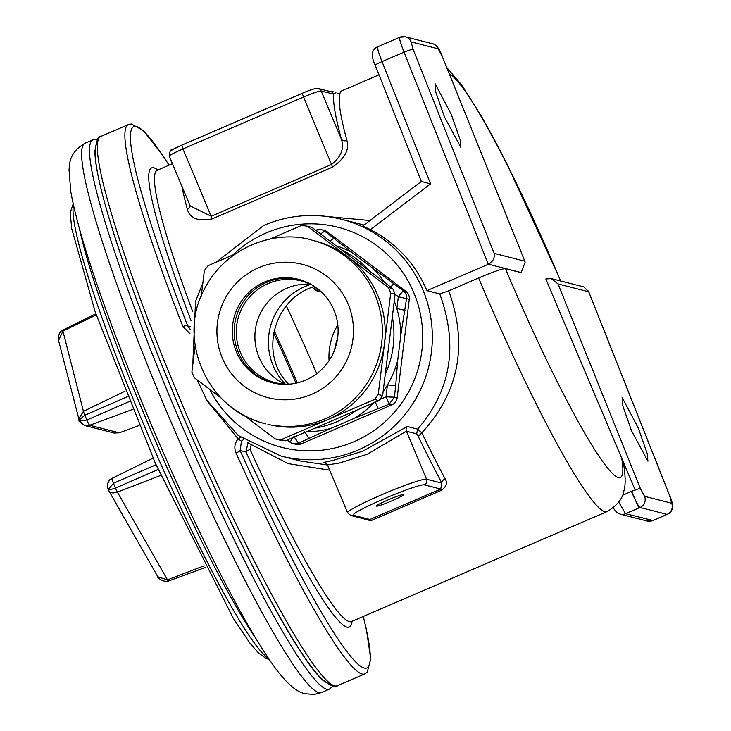 <?xml version="1.0" encoding="UTF-8"?>
<svg xmlns="http://www.w3.org/2000/svg" width="731" height="731" viewBox="0 0 731 731"><rect width="100%" height="100%" fill="white"/><g stroke="black" fill="none" stroke-linecap="round" stroke-linejoin="round"><path stroke-width="1.1" d="M286.333 305.969A222.452 23.255 -113.3 0 1 316.751 373.678M329.051 360.666C328.347 347.755 331.253 335.849 337.795 324.939M314.303 286.36L310.154 287.959C272.672 302.387 259.642 355.476 288.599 384.204M334.652 349.774A60.234 59.714 104.3 0 1 337.594 338.225M310.839 284.414A60.234 59.714 -75.7 0 0 304.873 286.607A60.234 59.714 -75.7 0 0 285.401 384.204M274.18 330.723A221.575 23.164 -113.3 0 1 297.307 382.87M273.696 332.998A208.673 21.811 -113.3 0 1 295.973 383.172M325.798 462.951L323.787 462.44L333.363 460.274L362.941 451.091L407.313 426.493A4.304 4.267 -75.7 0 0 406.399 431.226L367.254 454.253L339.321 463.043L327.47 464.907L324.829 462.549A4.304 4.267 104.3 0 1 324.92 462.568M445.124 478.842A4.304 2.641 -28 0 0 441.917 483.118L440.711 489.03L441.57 490.263C446.449 486.535 447.637 482.734 445.124 478.842A245.671 25.676 -113.3 0 1 421.814 432.871L417.602 429.115C451.073 390.4 458.465 345.334 439.76 293.926L426.941 290.655C415.263 263.571 396.43 243.231 370.434 229.635L362.859 225.961L421.33 181.443L375.213 65.287A8.608 0.877 158.3 0 0 375.295 65.351M364.047 225.057L341.34 219.227A122.187 121.127 -75.7 0 0 263.946 225.349M300.615 461.042L327.506 464.98M407.313 426.493L417.602 429.115L416.679 433.839L406.399 431.226L426.566 479.198L441.917 483.118A249.975 26.133 -113.3 0 1 418.196 436.334L416.679 433.839M418.196 436.334L421.814 432.871C459.132 392.072 468.105 344.73 448.724 290.828L439.76 293.926M351.145 621.679L606.995 511.618A245.671 25.676 -113.3 0 1 478.595 277.972A25.813 2.056 -22.8 0 1 505.468 268.661L521.139 272.663L525.16 262.054L442.401 56.854A8.608 0.466 -22 0 1 442.465 56.881A8.608 0.466 -22 0 1 442.438 56.945M442.401 56.854L438.198 48.803L411.124 41.905L413.134 49.397L494.11 253.355C494.85 258.116 492.95 261.744 488.39 264.22L426.941 290.655M478.595 277.972L448.724 290.828M370.434 229.635L430.559 183.865L421.33 181.443M369.977 220.543L327.634 216.568M189.959 333.692L182.914 326.62A4.304 1.316 -21.3 0 1 187.757 325.98L190.197 329.352M207.147 400.844L238.142 438.856L240.609 437.248M182.914 326.62A299.025 31.259 -113.3 0 1 128.364 124.599L100.851 136.432A299.025 31.259 -113.3 0 0 190.325 423.459A299.025 31.259 -113.3 0 0 337.229 685.779L364.742 673.936A299.025 31.259 -113.3 0 1 236.04 453.001A4.304 0.649 -24.2 0 0 240.124 450.543L241.468 441.186L243.688 439.377M351.52 621.551A245.671 25.676 -113.3 0 1 250.02 449.41A4.304 0.822 -24.5 0 0 246.009 452.041L248.083 442.191M250.02 449.41L251.363 444.119M247.599 442.675L288.115 463.6L329.69 470.179M359.835 517.804L370.818 520.71L369.959 519.476L353.548 515.291A38.725 3.088 -22.8 0 1 383.994 498.807A38.725 3.088 -22.8 0 1 424.3 484.845A4.304 4.267 -75.7 0 0 426.566 479.198A43.028 3.436 -22.8 0 0 383.848 493.827A43.028 3.436 -22.8 0 0 347.6 512.787L327.47 464.907M236.04 453.001C233.929 447.884 234.633 443.169 238.142 438.856L241.468 441.186M346.887 140.407A4.304 3.454 -15.2 0 1 341.34 139.009C344.429 148.338 341.167 156.836 331.536 164.502L332.514 167.125C344.895 158.38 349.683 149.471 346.887 140.407A245.671 25.676 -113.3 0 1 340.098 93.056L340.317 92.334M189.923 205.247A4.304 3.454 164.8 0 1 187.31 209.066C189.631 218.341 197.937 221.612 212.237 218.88L182.96 148.932L303.237 97.186A17.206 1.371 -22.8 0 1 321.147 90.973L333.692 94.18L335.867 92.59M606.995 511.618C624.676 501.164 623.442 490.364 624.027 490.547C625.562 485.11 625.508 476.85 623.872 465.757L621.734 458.282L545.81 278.95L551.338 278.63L558.036 283.957L640.265 488.253L644.587 496.322L671.661 503.22L669.651 495.728L588.683 291.77L558.036 283.957M551.338 278.63L583.795 286.908L588.683 291.77M618.764 502.215L625.562 513.683L652.902 520.472M669.651 495.728A8.608 0.877 -21.7 0 1 669.733 495.801C674.183 505.523 673.352 511.718 667.22 514.368L652.792 520.582L647.173 521.011A8.608 8.534 104.3 0 1 647.173 521.011A8.608 8.534 104.3 0 0 652.637 520.582L667.339 514.249M399.884 37.235C398.971 37.857 400.36 42.837 404.042 52.166L382.03 61.632C378.356 52.303 376.968 47.332 377.872 46.711L399.729 37.244L405.349 36.815A8.608 8.534 -75.7 0 0 405.33 36.806A8.608 8.534 -75.7 0 0 399.884 37.235L399.729 37.244M622.127 397.472L638.282 428.037L647.255 453.695L647.922 461.188L631.483 430.678L622.492 405.011L622.127 397.472M347.6 512.787L350.825 515.501L367.008 519.631L369.959 519.476L440.711 489.03L424.3 484.845M328.95 683.622A294.721 30.803 -113.3 0 1 184.267 419.037A294.721 30.803 -113.3 0 1 97.671 142.7M340.098 93.056A4.304 4.258 21.3 0 1 337.64 93.34M190.224 205.968L211.259 216.257L331.536 164.502L302.122 93.367A12.911 1.033 -22.8 0 1 315.554 88.716M640.21 488.271L632.818 490.857M505.468 268.661A219.857 22.981 -113.3 0 0 621.734 458.282L635.102 489.852M435.055 83.645L451.21 114.219L460.192 139.877L460.859 147.37L444.421 116.859L435.429 91.192L435.055 83.645M631.447 491.424C635.458 500.836 638.3 506.19 639.99 507.469L667.065 514.377A8.608 8.534 104.3 0 0 671.661 503.22M388.143 499.867A14.766 1.179 157.2 0 0 376.474 505.861A14.766 1.179 157.2 0 0 390.473 501.429A14.766 1.179 157.2 0 0 403.439 494.531A14.766 1.179 157.2 0 0 388.143 499.867M169.437 156.26A17.206 1.371 -22.8 0 1 169.29 156.16A17.206 1.371 -22.8 0 1 182.96 148.932L181.809 145.122L302.086 93.367C310.62 89.611 316.02 87.994 318.277 88.497A4.304 4.267 -75.7 0 1 321.147 90.973L341.34 139.009A249.975 26.133 -113.3 0 1 333.692 94.18A4.304 4.267 -75.7 0 0 330.832 91.695A4.304 4.267 -75.7 0 0 330.823 91.695L333.172 91.74M157.302 575.608L157.841 576.759C156.388 577.006 163.698 582.799 168.441 581.072L168.441 581.072A5.519 0.576 -113.3 0 1 167.509 579.875L117.389 492.1A5.519 0.576 -113.3 0 1 115.452 488.052L113.442 483.273A5.519 0.576 -113.3 0 1 111.962 478.385A5.519 0.576 -113.3 0 1 112.017 478.385C107.713 481.153 106.47 484.881 108.279 489.587L113.442 483.273L156.023 464.733M79.067 420.087L84.842 415.235A5.519 0.576 -113.3 0 1 83.435 411.315L62.93 331.088A5.519 0.576 -113.3 0 1 62.848 330.12L95.852 313.809M79.487 421.12L84.732 425.543L89.685 425.259A5.519 0.576 -113.3 0 1 86.852 420.014L84.842 415.235L127.231 396.778M119.363 432.779A5.519 0.576 -113.3 0 1 119.327 432.807L119.327 432.807A5.519 0.576 -113.3 0 1 119.281 432.807L89.685 425.259L132.412 409.479M157.841 576.759L167.509 579.875L204.123 565.776M108.563 490.309L157.814 576.713M153.09 458.063L111.962 478.385C109.129 479.408 107.649 482.25 107.503 486.919L108.517 490.163C109.732 492.986 112.693 493.626 117.389 492.1L160.783 475.397M108.517 490.163L115.452 488.052L158.134 469.466M78.893 419.749L78.628 418.991L83.435 411.315L124.992 391.231M79.304 420.672L58.553 340.472L62.93 331.088L96.264 314.979M114.173 433.054L119.327 432.807L139.091 425.506L119.281 432.807L114.173 433.054L84.732 425.543C79.716 422.025 77.925 420.489 79.359 420.919L86.852 420.014L129.177 401.584M314.805 428.174A94.655 93.833 -75.7 0 0 356.335 410.301M385.246 374.235A94.655 93.833 -75.7 0 0 392.319 316.834M369.996 271.384A94.655 93.833 -75.7 0 0 341.258 249.618M307.477 226.235L311.863 227.359L392.721 288.59A107.558 106.625 -75.7 0 1 395.096 294.255L382.615 395.654A107.558 106.625 -75.7 0 1 378.923 400.588L285.583 440.747L281.197 439.633L374.537 399.464A107.558 106.625 -75.7 0 0 378.229 394.53L390.719 293.14A107.558 106.625 -75.7 0 0 388.335 287.475L307.477 226.235A107.558 106.625 -75.7 0 0 301.41 225.504L269.31 239.32M244.099 415.4L275.13 438.892L279.507 440.016A107.558 106.625 -75.7 0 0 285.583 440.747M378.923 400.588L374.537 399.464M275.13 438.892A107.558 106.625 -75.7 0 0 281.197 439.633M195.168 345.37L191.887 371.997A107.558 106.625 -75.7 0 0 194.272 377.662L221.018 397.92M235.19 253.995L208.07 265.673A107.558 106.625 -75.7 0 0 204.378 270.598L201.217 296.32M392.721 288.59L388.335 287.475M395.096 294.255L390.719 293.14M382.615 395.654L378.229 394.53M383.108 391.624A95.514 94.683 -75.7 0 0 387.439 384.945A95.514 94.683 104.3 0 0 397.71 360.301L400.835 334.917A95.514 94.683 -75.7 0 0 396.851 308.555A95.514 94.683 -75.7 0 0 394.265 301.035M335.995 245.625A95.514 94.683 -75.7 0 1 352.589 252.963L372.828 268.295A95.514 94.683 104.3 0 1 384.433 282.312M373.888 402.754A95.514 94.683 -75.7 0 1 354.352 418.296L330.979 428.348A95.514 94.683 104.3 0 1 306.371 431.802M267.921 424.291A94.655 93.833 -75.7 0 0 279.735 426.502A94.655 93.833 -75.7 0 0 327.863 419.548A94.655 93.833 -75.7 0 0 384.469 343.835A94.655 93.833 -75.7 0 0 347.91 256.855A94.655 93.833 -75.7 0 0 314.686 240.846M400.835 334.917L406.546 298.613A8.608 8.534 -75.7 0 0 403.22 290.71L405.97 291.404A8.608 8.534 104.3 0 1 409.287 299.317L397.143 397.92A8.608 8.534 104.3 0 1 391.999 404.8L301.227 443.854A8.608 8.534 104.3 0 1 295.781 444.293L293.03 443.589A8.608 8.534 -75.7 0 0 293.03 443.589A8.608 8.534 -75.7 0 0 298.486 443.16L301.227 443.854M395.096 294.246L398.358 296.731L396.851 308.555L404.983 310.291M372.828 268.295L403.22 290.71L398.358 296.731L409.287 299.317M390.71 287.064L393.762 283.61M320.571 233.957L324.591 231.16A8.608 8.534 -75.7 0 0 321.576 229.708L324.326 230.411A8.608 8.534 104.3 0 1 327.342 231.864L405.97 291.404M352.589 252.963L324.591 231.16L327.342 231.864M329.919 241.029L333.811 238.196M330.979 428.348L298.486 443.16L293.899 436.453M304.708 431.802L309.14 438.49M354.352 418.296L389.248 404.097L391.999 404.8M375.03 401.538L378.356 408.702M397.71 360.301L395.718 385.484L387.439 384.945L386.032 396.814L389.248 404.097L394.393 397.216L397.143 397.92M379.764 399.51L386.032 396.814L394.393 397.216L395.718 385.484M316.295 230.713L316.103 230.119L321.576 229.708A8.608 8.534 -75.7 0 0 316.121 230.137L315.719 230.283M290.015 442.136A8.608 8.534 -75.7 0 0 293.021 443.589L290.015 442.136M293.131 437.503L289.997 442.136L287.21 440.044M276.784 399.327A68.842 68.239 -75.7 0 0 348.084 303.95A68.842 68.239 -75.7 0 0 230.722 289.759A68.842 68.239 -75.7 0 0 276.784 399.327M278.675 383.958A53.354 52.888 -75.7 0 0 337.183 340.737A53.354 52.888 -75.7 0 0 298.376 279.315A53.354 52.888 -75.7 0 0 233.947 317.948A53.354 52.888 -75.7 0 0 272.014 382.706A53.354 52.888 -75.7 0 0 278.675 383.958M299.317 279.562A53.354 52.888 -75.7 0 0 235.83 318.424A53.354 52.888 -75.7 0 0 272.955 382.934M312.731 285.364A52.486 52.038 -75.7 0 0 241.449 309.213A52.486 52.038 -75.7 0 0 287.511 384.268M310.41 284.204A52.486 52.038 -75.7 0 0 284.916 384.177M315.792 287.374A24.096 2.522 66.7 0 0 319.155 291.322L320.196 290.874M313.782 286.534A23.301 2.44 66.7 0 0 317.026 291.029L319.155 291.322M209.687 389.34A113.588 112.601 -75.7 0 0 358.82 439.477A113.588 112.601 -75.7 0 0 412.741 290.225A113.588 112.601 -75.7 0 0 266.175 232.97A113.588 112.601 -75.7 0 0 232.823 255.018M300.779 461.087L280.96 456.025A122.187 121.127 -75.7 0 0 402.955 416.962A122.187 121.127 -75.7 0 0 422.774 289.595A122.187 121.127 -75.7 0 0 341.34 219.227C314.878 212.721 289.056 214.768 263.873 225.349L216.029 262.246M488.39 264.22L521.276 272.599M413.134 49.397A8.608 0.877 158.3 0 0 404.042 52.166L488.253 264.275M377.717 46.711C371.54 49.47 370.708 55.657 375.213 65.287A8.608 0.877 158.3 0 1 382.03 61.632L430.559 183.865M190.416 326.656L187.757 325.98A294.721 30.803 -113.3 0 1 169.016 165.188M352.022 621.332A249.975 26.133 -113.3 0 1 246.009 452.041L240.124 450.543A294.721 30.803 -113.3 0 0 363.216 616.516M323.787 462.44A4.304 4.267 104.3 0 1 324.829 462.549M638.848 507.963L631.584 491.369M441.57 490.263L370.818 520.71M191.102 320.827A249.975 26.133 -113.3 0 1 157.814 170.003M192.746 311.708A245.671 25.676 -113.3 0 1 157.311 170.222L172.461 163.698M332.514 167.125L212.237 218.88M187.31 209.066A245.671 25.676 -113.3 0 1 181.809 185.939M449.391 74.069A219.857 22.981 -113.3 0 1 560.677 281.015M588.418 290.975L669.733 495.801A8.608 0.877 -21.7 0 1 669.715 495.901M494.11 253.355L524.748 261.168M644.587 496.322A8.608 8.534 104.3 0 1 639.99 507.469L625.562 513.683A8.608 8.534 104.3 0 1 620.126 514.112A8.608 8.534 104.3 0 1 620.107 514.112L616.635 512.349L613.199 507.944M622.565 495.252L632.818 490.839M438.198 48.803A8.608 8.534 -75.7 0 0 432.405 43.714A8.608 8.534 -75.7 0 0 432.386 43.705C436.16 44.308 439.523 48.703 442.465 56.881L525.16 262.054M411.124 41.905A8.608 8.534 -75.7 0 0 405.349 36.815L432.405 43.714M350.825 515.501A4.304 4.267 -75.7 0 0 353.548 515.291M332.797 686.299L329.37 689.159A299.025 31.259 -113.3 0 1 326.684 689.269A299.025 31.259 -113.3 0 1 177.752 415.811A299.025 31.259 -113.3 0 1 92.992 139.813L97.424 139.292M190.243 206.014L169.29 156.16C169.756 151.299 170.67 149.206 172.032 149.91L181.809 145.122L302.058 93.394M171.703 150.613A12.911 1.033 -22.8 0 1 181.781 145.149M318.826 692.65A299.025 31.259 -113.3 0 1 169.884 419.192A299.025 31.259 -113.3 0 1 85.125 143.203C68.065 153.108 69.82 165.27 69.016 169.619L70.752 191.431C76.161 221.977 89.867 266.806 111.861 325.916C139.941 400.725 171.511 474.154 206.562 546.185C234.368 602.901 257.54 643.892 276.09 669.139C287.475 684.207 297.179 692.403 305.202 693.728L313.974 694.45L321.503 692.54A299.025 31.259 -113.3 0 1 318.826 692.65M255.439 637.77A251.281 26.27 -113.3 0 1 154.524 438.865A251.281 26.27 -113.3 0 1 79.478 228.84M268.551 658.485A249.527 26.078 -113.3 0 1 150.568 440.574A249.527 26.078 -113.3 0 1 73.447 205.073M153.099 458.09L112.017 478.385M287.228 440.044L289.988 442.118M276.912 425.78A94.655 93.833 -75.7 0 0 380.723 349.107A94.655 93.833 -75.7 0 0 311.872 240.133M268.971 239.393A94.655 93.833 -75.7 0 0 247.608 246.859M219.994 396.842A94.655 93.833 -75.7 0 0 258.006 421.458M312.146 287.146A43.028 43.028 0 0 0 317.026 291.029M280.96 456.025L238.288 435.539L206.727 400.131L197.215 379.892M192.792 364.687L195.542 301.199L202.843 283.125M379.005 74.827L340.39 91.439M446.751 67.508L461.8 85.098L481.327 116.074L493.58 138.15L506.656 163.278L560.851 281.06M647.182 521.02L620.107 514.112M364.742 673.936L367.209 672.246L370.727 658.923L366.386 629.336L363.289 616.489M128.364 124.599L131.288 123.968L143.386 130.575L162.931 155.648L169.08 165.151M337.229 685.779C336.9 688.474 331.892 686.482 322.207 679.803C316.724 674.457 310.154 666.023 302.488 654.483C270.095 606.301 216.54 497.72 172.415 390.975C141.805 316.852 119.509 255.165 105.538 205.923C98.612 181.224 95.057 163.068 94.866 151.454C96.675 139.813 98.667 134.815 100.851 136.432M92.992 139.813L85.125 143.203M329.37 689.159L321.503 692.54M318.277 88.497L330.823 91.695M73.201 203.931L70.889 210.656L70.541 216.349L71.72 228.666L95.204 311.918L155.246 462.97L233.207 618.161L249.874 643.052L258.326 652.801L266.002 658.393L269.2 659.444M168.441 581.072L205.046 567.558M108.508 490.254L108.818 490.885M62.848 330.12C59.668 331.344 58.233 334.789 58.553 340.472M311.05 239.786C274.682 229.543 225.367 246.977 204.059 289.796C177.103 339.275 206.681 410.237 265.901 423.861"/></g></svg>
